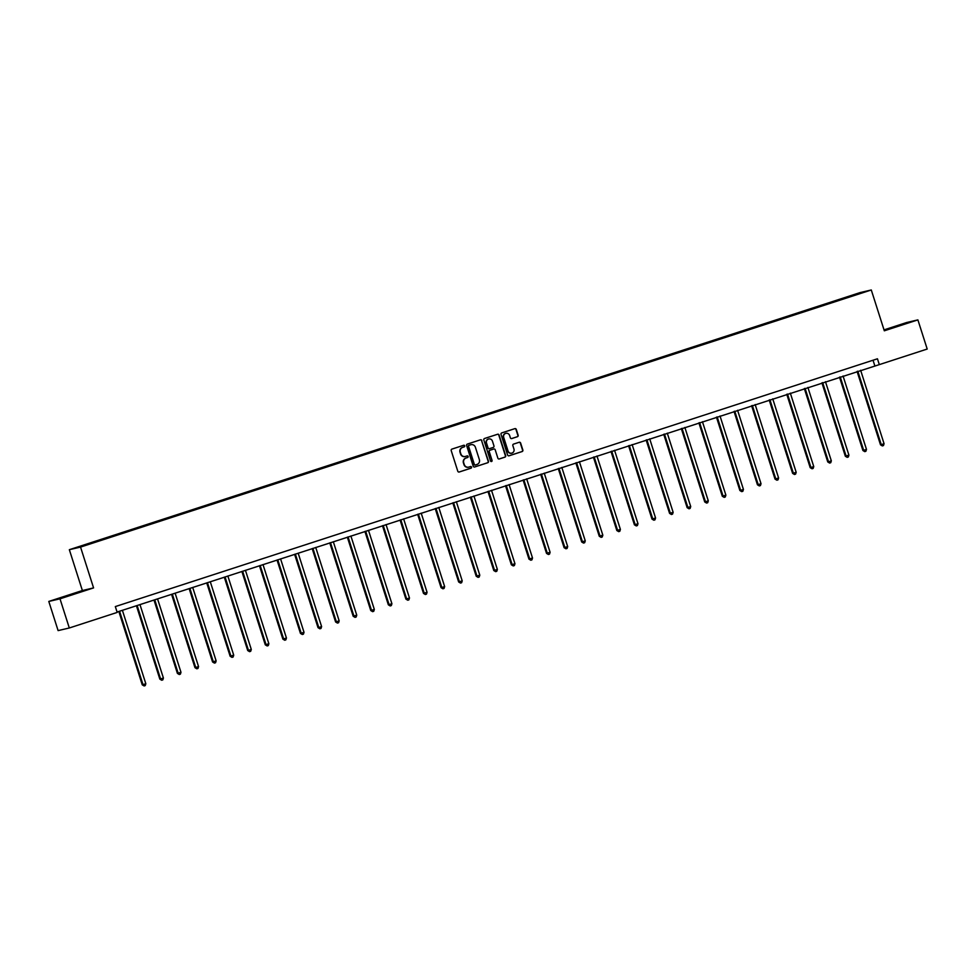 <?xml version="1.0" encoding="UTF-8"?>
<svg xmlns="http://www.w3.org/2000/svg" width="976" height="976" viewBox="0 0 976 976"><rect width="100%" height="100%" fill="white"/><g stroke="black" fill="none" stroke-linecap="round" stroke-linejoin="round"><path stroke-width="1.46" d="M464.722 445.825A0.842 0.817 76.8 0 0 463.698 445.276L451.949 449.094A1.208 1.159 76.8 0 0 451.205 450.595L457.781 471.201A1.208 1.159 76.8 0 0 459.257 471.994L471.005 468.175A0.842 0.817 76.8 0 0 471.53 467.114A0.842 0.817 76.8 0 0 470.493 466.565L468.968 467.065A3.843 3.721 76.8 0 1 464.271 464.552L463.722 462.831A3.843 3.721 76.8 0 1 466.089 458.012L467.602 457.524A0.842 0.817 76.8 0 0 468.126 456.463A0.842 0.817 76.8 0 0 467.101 455.914L465.576 456.414A3.843 3.721 76.8 0 1 460.867 453.901L460.318 452.181A3.843 3.721 76.8 0 1 462.685 447.374L464.21 446.874A0.842 0.817 76.8 0 0 464.722 445.825M465.125 456.524A3.843 3.721 76.8 0 1 460.562 453.974L460.013 452.254A3.843 3.721 76.8 0 1 462.392 447.435L463.905 446.947A0.842 0.817 76.8 0 0 463.6 445.3M459.013 472.042L470.7 468.236A0.842 0.817 76.8 0 0 470.395 466.601M468.529 467.175A3.843 3.721 76.8 0 1 463.966 464.625L463.417 462.905A3.843 3.721 76.8 0 1 465.784 458.086L467.309 457.598A0.842 0.817 76.8 0 0 466.992 455.951M517.402 436.723A1.208 1.159 76.8 0 0 518.134 435.211L516.292 429.44A1.208 1.159 76.8 0 0 514.816 428.647L501.774 432.893A1.208 1.159 76.8 0 0 501.03 434.393L507.605 454.999A1.208 1.159 76.8 0 0 509.082 455.792L522.123 451.546A1.208 1.159 76.8 0 0 522.868 450.046L520.635 443.055A1.208 1.159 76.8 0 0 519.171 442.274L513.583 444.092A1.208 1.159 76.8 0 0 512.839 445.593L513.949 449.058A3.221 3.111 76.8 0 1 511.717 453.145A3.221 3.111 76.8 0 1 508.032 450.985L503.701 437.419A3.221 3.111 76.8 0 1 505.934 433.32A3.221 3.111 76.8 0 1 509.618 435.491L510.338 437.748A1.208 1.159 76.8 0 0 511.814 438.541L517.097 436.797A1.208 1.159 76.8 0 0 517.841 435.284L515.987 429.501A1.208 1.159 76.8 0 0 514.755 428.671M884.317 330.803L917.891 319.884L927.2 349.042L879.315 364.621L877.448 358.79L115.327 606.584L117.193 612.416L69.308 627.983L60 598.825L93.574 587.906L80.544 547.085L871.287 289.982L884.317 330.803M481.9 440.615A1.208 1.159 76.8 0 0 480.424 439.834L467.37 444.08A1.208 1.159 76.8 0 0 466.638 445.581L473.214 466.186A1.208 1.159 76.8 0 0 474.678 466.979L487.732 462.734A1.208 1.159 76.8 0 0 488.476 461.221L481.595 440.688A1.208 1.159 76.8 0 0 480.363 439.859M484.572 438.48L497.626 434.247A1.208 1.159 76.8 0 1 499.09 435.028L505.678 455.633A1.208 1.159 76.8 0 1 504.934 457.134L499.346 458.952A1.208 1.159 76.8 0 1 497.87 458.171L495.21 449.814A1.208 1.159 76.8 0 0 493.734 449.021L490.025 450.229A1.208 1.159 76.8 0 0 489.293 451.742L492.063 460.44A0.842 0.817 76.8 0 1 491.489 461.514A0.842 0.817 76.8 0 1 490.513 460.94L483.828 439.993A1.208 1.159 76.8 0 1 484.572 438.48M80.544 547.085L69.345 549.695L860.088 292.593L871.287 289.982M839.592 300.083L106.884 538.313M839.409 299.522L106.884 538.215M93.574 587.906L82.374 590.529L48.8 601.436L60 598.825M48.8 601.436L58.109 630.606L69.308 627.983M917.891 319.884L906.692 322.507L884.024 329.876M82.374 590.529L69.345 549.695M117.071 612.037L879.315 364.621M873.032 360.217L874.777 365.671M75.237 593.664L59.304 598.386L75.237 593.664M884.171 330.352L907.387 322.946L884.11 330.169M474.446 467.028L487.427 462.807A1.208 1.159 76.8 0 0 488.171 461.294L481.595 440.688M469.102 445.288A0.842 0.817 76.8 0 0 468.59 446.337L474.36 464.43A0.842 0.817 76.8 0 0 475.385 464.979L476.996 464.454A3.843 3.721 76.8 0 0 479.362 459.635L475.41 447.276A3.843 3.721 76.8 0 0 470.713 444.763L468.797 445.349A0.842 0.817 76.8 0 0 468.285 446.41L468.59 446.337M475.263 465.003L475.08 465.052A0.842 0.817 76.8 0 1 474.055 464.491L468.285 446.41M468.797 445.349L470.408 444.836M499.102 459.001L504.629 457.207A1.208 1.159 76.8 0 0 505.373 455.707L498.797 435.101A1.208 1.159 76.8 0 0 497.565 434.259M493.624 449.058A1.208 1.159 76.8 0 0 493.429 449.094L489.732 450.302A1.208 1.159 76.8 0 0 488.988 451.803L492.063 460.44M491.331 461.526A0.842 0.817 76.8 0 0 491.77 460.513M492.441 441.14A3.221 3.111 76.8 0 0 488.744 438.968A3.221 3.111 76.8 0 0 486.524 443.067L488.049 447.838A1.208 1.159 76.8 0 0 489.525 448.631L493.222 447.423A1.208 1.159 76.8 0 0 493.966 445.922L492.441 441.14M488.598 439.005A3.221 3.111 76.8 0 0 486.219 443.128L486.524 443.067M489.33 448.667L489.22 448.704A1.208 1.159 76.8 0 1 487.744 447.911L486.219 443.128M511.57 438.59L517.097 436.797M505.775 433.356A3.221 3.111 76.8 0 0 503.396 437.48L503.701 437.419M511.57 453.181A3.221 3.111 76.8 0 1 507.727 451.046L503.396 437.48M508.838 455.841L521.831 451.62A1.208 1.159 76.8 0 0 522.563 450.119L520.342 443.128A1.208 1.159 76.8 0 0 519.11 442.299M118.84 611.464L142.252 684.835L145.827 683.737L122.39 610.305M119.572 611.22L143.008 684.652L144.119 685.945L142.252 684.835M145.827 683.737L145.241 685.579L144.119 685.945M79.093 592.347L64.514 597.019M61.793 597.8L81.825 591.419M902.056 324.764L887.477 329.437M884.768 330.217L904.789 323.837M136.42 605.742L159.832 679.113L160.589 678.942L163.407 678.027L139.971 604.595M137.152 605.51L160.589 678.942L161.687 680.235L159.832 679.113M163.407 678.027L162.821 679.869L161.687 680.235M153.988 600.033L177.412 673.403L180.987 672.305L157.551 598.874M154.733 599.789L178.169 673.22L179.267 674.514L177.412 673.403M180.987 672.305L180.389 674.148L179.267 674.514M171.569 594.323L194.98 667.682L198.555 666.596L175.119 593.164M172.313 594.079L195.737 667.511L196.847 668.804L194.98 667.682M198.555 666.596L197.969 668.438L196.847 668.804M189.149 588.601L212.561 661.972L216.135 660.874L192.699 587.442M189.881 588.357L213.317 661.789L214.427 663.094L212.561 661.972M216.135 660.874L215.55 662.728L214.427 663.094M206.729 582.892L230.141 656.25L233.715 655.164L210.279 581.733M207.461 582.648L230.897 656.079L231.995 657.373L230.141 656.25M233.715 655.164L233.13 657.007L231.995 657.373M224.297 577.17L247.721 650.541L248.477 650.37L251.296 649.443L227.859 576.011M225.041 576.938L248.477 650.37L249.575 651.663L247.721 650.541M251.296 649.443L250.698 651.297L249.575 651.663M241.877 571.46L265.289 644.831L268.864 643.733L245.427 570.301M242.621 571.216L266.045 644.648L267.156 645.941L265.289 644.831M268.864 643.733L268.278 645.575L267.156 645.941M259.457 565.738L282.869 639.109L283.626 638.938L286.444 638.023L263.008 564.592M260.189 565.507L283.626 638.938L284.724 640.232L282.869 639.109M286.444 638.023L285.858 639.866L284.724 640.232M277.038 560.029L300.449 633.4L304.024 632.302L280.588 558.87M277.77 559.785L301.206 633.217L302.304 634.51L300.449 633.4M304.024 632.302L303.438 634.144L302.304 634.51M294.606 554.307L318.03 627.678L318.786 627.507L321.604 626.592L298.168 553.16M295.35 554.075L318.786 627.507L319.884 628.8L318.03 627.678M321.604 626.592L321.006 628.434L319.884 628.8M312.186 548.597L335.598 621.968L339.172 620.87L315.736 547.438M312.918 548.353L336.354 621.785L337.464 623.078L335.598 621.968M339.172 620.87L338.587 622.712L337.464 623.078M329.766 542.888L353.178 616.246L356.752 615.161L333.316 541.729M330.498 542.644L353.934 616.076L355.032 617.369L353.178 616.246M356.752 615.161L356.167 617.003L355.032 617.369M347.346 537.166L370.758 610.537L374.333 609.439L350.896 536.007M348.078 536.922L371.514 610.354L372.612 611.659L370.758 610.537M374.333 609.439L373.747 611.293L372.612 611.659M364.914 531.456L388.338 604.815L391.913 603.729L368.477 530.297M365.658 531.212L389.095 604.644L390.193 605.937L388.338 604.815M391.913 603.729L391.315 605.571L390.193 605.937M382.494 525.735L405.906 599.105L406.663 598.935L409.481 598.007L386.045 524.576M383.226 525.503L406.663 598.935L407.773 600.228L405.906 599.105M409.481 598.007L408.895 599.862L407.773 600.228M400.075 520.025L423.486 593.396L427.061 592.298L403.625 518.866M400.807 519.781L424.243 593.213L425.341 594.506L423.486 593.396M427.061 592.298L426.475 594.14L425.341 594.506M417.655 514.303L441.067 587.674L441.823 587.503L444.641 586.588L421.205 513.156M418.387 514.071L441.823 587.503L442.921 588.796L441.067 587.674M444.641 586.588L444.056 588.43L442.921 588.796M435.223 508.594L458.647 581.964L462.221 580.866L438.785 507.435M435.967 508.35L459.403 581.781L460.501 583.075L458.647 581.964M462.221 580.866L461.624 582.709L460.501 583.075M452.803 502.872L476.215 576.243L476.971 576.072L479.789 575.157L456.353 501.725M453.535 502.64L476.971 576.072L478.081 577.365L476.215 576.243M479.789 575.157L479.204 576.999L478.081 577.365M470.383 497.162L493.795 570.533L497.37 569.435L473.933 496.003M471.115 496.918L494.551 570.35L495.649 571.643L493.795 570.533M497.37 569.435L496.784 571.277L495.649 571.643M487.963 491.44L511.375 564.811L512.132 564.64L514.95 563.725L491.514 490.294M488.695 491.209L512.132 564.64L513.23 565.934L511.375 564.811M514.95 563.725L514.364 565.568L513.23 565.934M505.531 485.731L528.955 559.102L529.712 558.919L532.518 558.004L509.094 484.572M506.276 485.487L529.712 558.919L530.81 560.224L528.955 559.102M532.518 558.004L531.932 559.858L530.81 560.224M523.112 480.021L546.523 553.38L550.098 552.294L526.662 478.862M523.844 479.777L547.28 553.209L548.39 554.502L546.523 553.38M550.098 552.294L549.512 554.136L548.39 554.502M540.692 474.299L564.104 547.67L564.86 547.499L567.678 546.572L544.242 473.14M541.424 474.068L564.86 547.499L565.958 548.793L564.104 547.67M567.678 546.572L567.093 548.427L565.958 548.793M558.272 468.59L581.684 541.961L585.258 540.863L561.822 467.431M559.004 468.346L582.44 541.778L583.538 543.071L581.684 541.961M585.258 540.863L584.673 542.705L583.538 543.071M575.84 462.868L599.264 536.239L600.02 536.068L602.826 535.153L579.402 461.721M576.584 462.636L600.02 536.068L601.118 537.361L599.264 536.239M602.826 535.153L602.241 536.995L601.118 537.361M593.42 457.158L616.832 530.529L620.407 529.431L596.97 455.999M594.152 456.914L617.588 530.346L618.699 531.639L616.832 530.529M620.407 529.431L619.821 531.273L618.699 531.639M611 451.437L634.412 524.807L635.169 524.637L637.987 523.722L614.551 450.29M611.732 451.205L635.169 524.637L636.267 525.93L634.412 524.807M637.987 523.722L637.401 525.564L636.267 525.93M628.581 445.727L651.992 519.098L655.567 518L632.131 444.568M629.313 445.483L652.749 518.915L653.847 520.208L651.992 519.098M655.567 518L654.981 519.842L653.847 520.208M646.149 440.005L669.573 513.376L670.329 513.205L673.135 512.29L649.711 438.858M646.893 439.773L670.329 513.205L671.427 514.498L669.573 513.376M673.135 512.29L672.549 514.132L671.427 514.498M663.729 434.296L687.141 507.666L690.715 506.568L667.279 433.137M664.461 434.052L687.897 507.483L689.007 508.789L687.141 507.666M690.715 506.568L690.13 508.411L689.007 508.789M681.309 428.586L704.721 501.945L708.295 500.859L684.859 427.427M682.041 428.342L705.477 501.774L706.575 503.067L704.721 501.945M708.295 500.859L707.71 502.701L706.575 503.067M698.889 422.864L722.301 496.235L723.057 496.064L725.876 495.137L702.439 421.705M699.621 422.632L723.057 496.064L724.155 497.357L722.301 496.235M725.876 495.137L725.278 496.991L724.155 497.357M716.457 417.155L739.881 490.525L740.638 490.342L743.444 489.427L720.02 415.996M717.201 416.911L740.638 490.342L741.736 491.636L739.881 490.525M743.444 489.427L742.858 491.27L741.736 491.636M734.037 411.433L757.449 484.804L758.206 484.633L761.024 483.718L737.588 410.286M734.769 411.201L758.206 484.633L759.316 485.926L757.449 484.804M761.024 483.718L760.438 485.56L759.316 485.926M751.618 405.723L775.029 479.094L778.604 477.996L755.168 404.564M752.35 405.479L775.786 478.911L776.884 480.204L775.029 479.094M778.604 477.996L778.018 479.838L776.884 480.204M769.198 400.001L792.61 473.372L793.366 473.201L796.184 472.286L772.748 398.855M769.93 399.77L793.366 473.201L794.464 474.495L792.61 473.372M796.184 472.286L795.586 474.129L794.464 474.495M786.766 394.292L810.19 467.663L810.946 467.48L813.752 466.565L790.328 393.133M787.51 394.048L810.946 467.48L812.044 468.773L810.19 467.663M813.752 466.565L813.167 468.407L812.044 468.773M804.346 388.57L827.758 461.941L828.514 461.77L831.332 460.855L807.896 387.423M805.078 388.338L828.514 461.77L829.624 463.063L827.758 461.941M831.332 460.855L830.747 462.697L829.624 463.063M821.926 382.86L845.338 456.231L848.913 455.133L825.476 381.701M822.658 382.616L846.094 456.048L847.192 457.354L845.338 456.231M848.913 455.133L848.327 456.975L847.192 457.354M839.506 377.151L862.918 450.509L866.493 449.424L843.057 375.992M840.238 376.907L863.675 450.339L864.773 451.632L862.918 450.509M866.493 449.424L865.895 451.266L864.773 451.632M857.074 371.429L880.498 444.8L881.255 444.629L884.061 443.702L860.637 370.27M857.819 371.197L881.255 444.629L882.353 445.922L880.498 444.8M884.061 443.702L883.475 445.556L882.353 445.922"/></g></svg>
